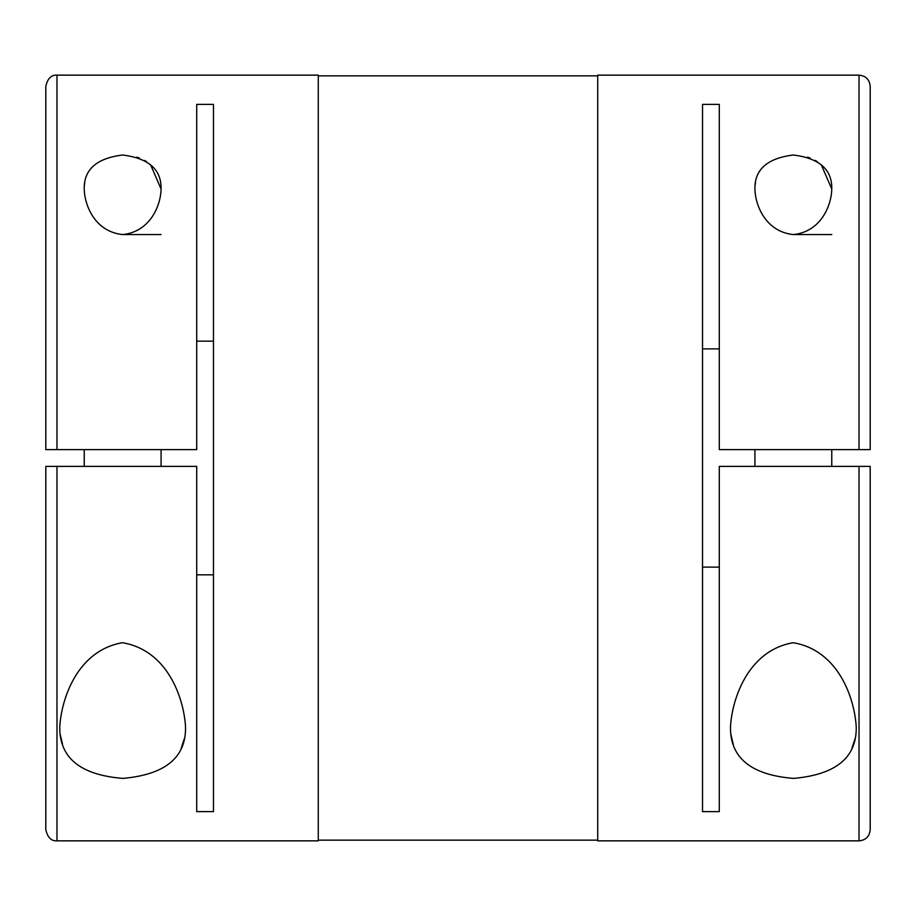 <?xml version="1.0" encoding="UTF-8"?>
<svg xmlns="http://www.w3.org/2000/svg" width="916" height="916" viewBox="0 0 916 916"><rect width="100%" height="100%" fill="white"/><g stroke="black" fill="none" stroke-linecap="round" stroke-linejoin="round"><path stroke-width="1.37" d="M161.079 189.04C160.747 205.871 149.926 231.828 122.652 234.565C95.344 231.794 84.581 205.917 84.226 189.04C83.803 169.575 96.604 158.228 122.629 155.01C148.724 158.262 161.548 169.597 161.079 189.04L150.522 164.651M161.079 234.565L122.652 234.565M831.774 189.04C831.442 205.871 820.633 231.828 793.348 234.565C766.039 231.794 755.276 205.917 754.921 189.04C754.498 169.575 767.299 158.228 793.325 155.01C819.431 158.262 832.243 169.597 831.774 189.04L821.217 164.651M831.774 234.565L793.348 234.565M84.73 182.856L84.409 185.272M146.56 161.651L144.591 160.449M139.415 158.021L136.85 157.128M56.975 466.381L196.711 466.381L196.711 811.633L213.474 811.633L213.474 104.367L196.711 104.367L196.711 449.619L45.8 449.619L56.975 449.619L56.975 75.146L318.276 75.146L318.276 840.854L56.975 840.854L56.975 466.381L45.8 466.381L45.8 829.678C47.575 837.476 51.296 841.197 56.975 840.854M851.903 748.349L855.075 738.617M817.255 161.651L815.297 160.449M810.11 158.021L807.546 157.128M831.774 449.619L831.774 466.381M754.921 449.619L754.921 466.381M59.769 726.961C61.28 699.16 77.184 650.532 122.446 642.711C167.926 650.337 183.933 698.565 185.536 726.949C186.131 757.475 165.269 774.627 122.962 778.394C80.448 775.028 59.38 757.887 59.769 726.961M185.524 726.354L185.524 726.961M161.079 449.619L161.079 466.381M84.226 449.619L84.226 466.381M755.437 182.856L755.105 185.272M859.025 466.381L859.025 840.854L597.724 840.854L597.724 75.146L859.025 75.146C865.815 75.799 869.536 79.532 870.2 86.322L870.2 449.619L719.289 449.619L719.289 104.367L702.526 104.367L702.526 811.633L719.289 811.633L719.289 466.381L870.2 466.381L870.2 829.678L870.2 590.74M196.711 574.836L213.474 574.836M719.289 567.107L702.526 567.107M730.476 726.961C731.976 699.16 747.88 650.532 793.142 642.711C838.621 650.337 854.628 698.565 856.231 726.949C856.826 757.475 835.965 774.627 793.657 778.394C751.143 775.028 730.086 757.887 730.476 726.961M856.231 726.354L856.231 726.961M181.208 748.349L184.368 738.617M60.216 734.38L62.643 744.742M702.526 348.893L719.289 348.893M870.2 449.619L870.2 325.26M213.474 341.164L196.711 341.164M730.922 734.38L733.338 744.742M45.8 449.619L45.8 86.322C47.575 78.524 51.296 74.803 56.975 75.146M859.025 449.619L859.025 75.146M318.276 75.845L597.724 75.845M318.276 840.155L597.724 840.155M859.025 840.854C865.815 840.201 869.536 836.468 870.2 829.678"/></g></svg>
